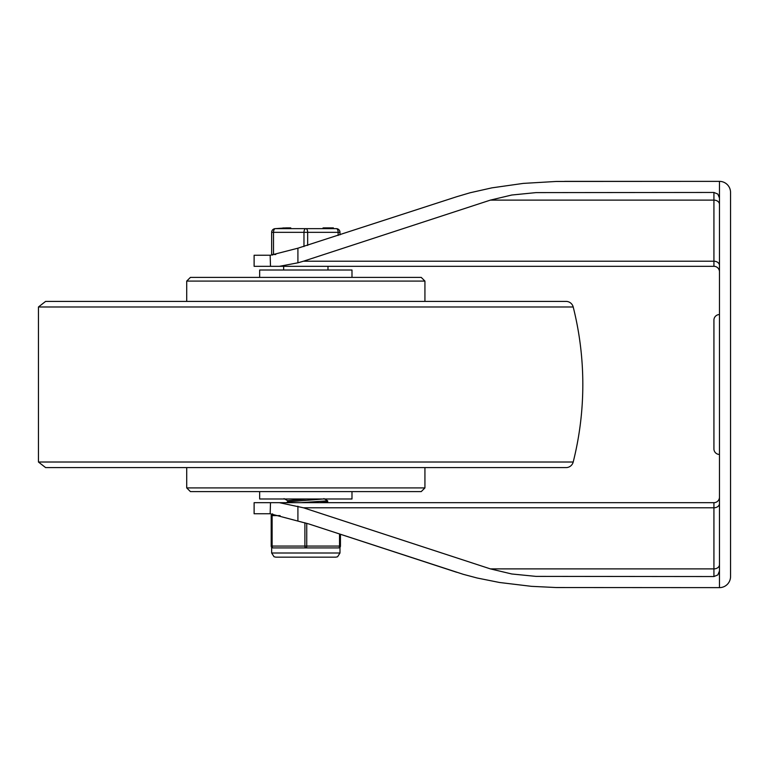 <?xml version="1.0" encoding="UTF-8"?>
<svg xmlns="http://www.w3.org/2000/svg" width="769" height="769" viewBox="0 0 769 769"><rect width="100%" height="100%" fill="white"/><g stroke="black" fill="none" stroke-linecap="round" stroke-linejoin="round"><path stroke-width="1.15" d="M719.467 271.851A5.537 5.537 0 0 0 713.93 266.314A5.537 5.537 0 0 1 719.467 271.851M713.93 266.314L279.435 266.314L713.93 266.314L713.93 261.21A5.537 4.258 180 0 1 719.467 265.468M297.911 262.806L279.435 266.314L254.116 266.314L254.116 255.241L270.496 255.231L297.911 248.195L456.776 196.701L470.147 192.75L491.891 187.857L523.285 183.397L556.295 181.455L719.467 181.369L719.467 197.989L717.852 194.076L713.93 192.452L713.93 261.21L303.457 261.21L297.911 262.806L297.911 248.195M303.457 261.21L490.391 200.113L713.93 200.113A5.537 4.258 0 0 1 719.467 204.381M713.93 192.452L535.983 192.615L511.76 195.018L490.391 200.113M719.467 197.989L719.467 587.631L556.295 587.545L531.437 586.334L499.514 582.489L477.184 578.019L463.332 574.337L308.936 523.987L270.159 513.759L270.496 502.686L254.116 502.686L254.116 513.759L270.159 513.759M730.55 205.227L730.55 192.452A11.083 11.083 0 0 0 719.467 181.369L564.648 181.369M270.496 266.314L270.159 255.241M719.467 497.149A5.537 5.537 0 0 1 713.93 502.686A5.537 5.537 0 0 0 719.467 497.149M719.467 503.532A5.537 4.258 0 0 1 713.93 507.79L713.93 502.686L279.435 502.686L303.457 507.79L713.93 507.79L713.93 576.548L717.852 574.924L719.467 571.011M719.467 564.619A5.537 4.258 0 0 1 713.93 568.887L490.391 568.887L303.457 507.79M713.93 576.548L535.983 576.385L511.76 573.982L490.391 568.887M279.435 502.686L270.496 502.686M340.446 534.282L340.446 546.077A1.846 1.846 0 0 1 338.6 547.922L339.985 547.297L338.6 547.922A1.846 1.846 0 0 0 340.446 546.077L340.446 534.282L456.776 572.299M719.467 587.631A11.083 11.083 0 0 0 730.55 576.548L730.55 563.773M719.467 314.559A5.537 5.537 0 0 0 713.93 320.106A5.537 5.537 0 0 1 719.467 314.559A5.537 5.537 0 0 0 713.93 320.106L713.93 448.894A5.537 5.537 0 0 0 719.467 454.441A5.537 5.537 0 0 1 713.93 448.894L713.93 338.571M730.55 576.548L730.55 192.452M186.713 281.089L190.414 277.398L421.239 277.398L424.93 281.089L186.713 281.089L186.713 301.4M305.822 487.911L186.713 487.911L190.414 491.602L421.239 491.602L424.93 487.911L305.822 487.911M573.203 306.985A317.155 317.155 0 0 1 573.203 462.015A7.382 7.382 0 0 1 566.042 467.6L45.611 467.6L38.45 462.015L38.45 306.985L573.203 306.985A7.382 7.382 0 0 0 566.042 301.4L45.611 301.4L38.45 306.985M351.991 491.602L351.991 498.994L259.662 498.994L259.662 491.602M259.662 277.398L259.662 270.006L351.991 270.006L351.991 277.398M319.5 502.686L326.556 502.099L327.681 501.763L327.681 500.83L300.9 502.686M323.903 498.6L327.681 500.83M306.793 498.994L287.664 500.657L287.664 501.888M323.297 498.994L287.75 501.84L286.289 502.686M271.659 254.501L271.659 232.334L271.659 254.501L275.773 254.501M333.121 228.643L333.275 227.903L323.691 227.903L323.691 228.643L328.276 228.643L328.276 227.903M332.391 227.903L332.391 228.643M333.39 228.643L333.39 227.903L333.39 228.643L336.293 228.643L290.769 228.643L290.769 227.903L286.241 227.903L286.241 228.643L285.953 227.903L275.36 228.643A3.691 3.691 0 0 0 271.659 232.334A3.691 3.691 0 0 1 275.36 228.643L323.057 228.643L323.057 227.903M286.241 227.903L286.097 228.643M339.985 234.862L339.985 232.334A3.691 3.691 0 0 0 336.293 228.643A3.691 1.846 90 0 1 338.139 232.334L338.139 235.468M307.667 245.426L307.667 232.334A3.691 1.846 -90 0 0 305.822 228.643A3.691 1.846 90 0 0 303.976 232.334L303.976 246.541M336.293 228.643A3.691 3.691 0 0 1 339.985 232.334A3.691 3.691 0 0 0 336.293 228.643M281.098 547.922L273.043 547.922A1.846 1.846 0 0 1 271.197 546.077A1.846 1.846 0 0 0 273.043 547.922L305.822 547.922A1.846 0.923 -90 0 0 306.744 546.077L306.744 523.285M305.822 547.922L338.6 547.922A1.846 0.923 90 0 0 339.523 546.077L304.899 546.077A1.846 0.923 90 0 0 305.822 547.922M272.178 547.711L273.043 547.922A1.846 0.923 -90 0 1 272.12 546.077L272.12 515.615A1.846 0.923 -90 0 1 272.649 513.942M272.341 513.903A1.846 1.846 0 0 0 271.197 515.615A1.846 1.846 0 0 1 272.341 513.903M271.197 546.077L271.197 515.615L271.197 546.077L304.899 546.077L304.899 522.728M313.877 547.922L297.776 547.922M297.911 506.194L297.911 520.805M573.203 462.015L38.45 462.015M284.088 227.903L284.088 228.643M283.079 227.903L283.079 228.643M273.514 254.501L273.514 232.334L339.985 232.334M271.659 232.334A3.691 3.691 0 0 1 275.36 228.643A3.691 1.846 -90 0 0 273.514 232.334L271.659 232.334M271.197 515.615L280.099 515.615M339.523 533.984L339.523 546.077L340.446 546.077M305.822 553.007L271.659 553.007L274.052 556.766L275.821 557.16L335.832 557.16L337.601 556.766L339.985 553.007L305.822 553.007M424.93 281.089L424.93 301.4M186.713 467.6L186.713 487.911M424.93 467.6L424.93 487.911M327.604 501.849L326.162 502.686M284.04 498.62L287.75 500.763M272.582 254.501L272.582 255.068M283.665 266.314L283.665 270.006M327.988 266.314L327.988 270.006M271.659 547.297L271.659 553.007M339.985 547.297L339.985 553.007"/></g></svg>
